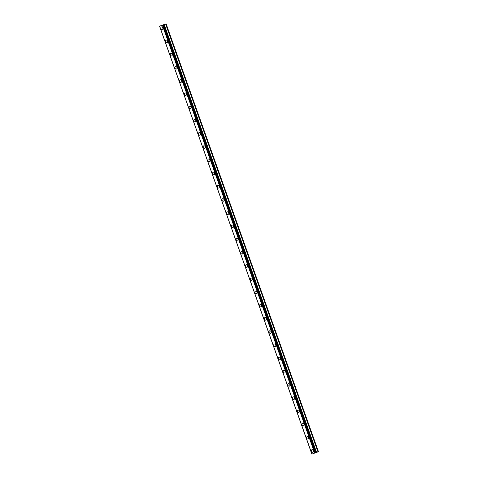 <?xml version="1.0" encoding="UTF-8"?>
<svg xmlns="http://www.w3.org/2000/svg" width="478" height="478" viewBox="0 0 478 478"><rect width="100%" height="100%" fill="white"/><g stroke="black" fill="none" stroke-linecap="round" stroke-linejoin="round"><path stroke-width="0.72" d="M312.809 452.248A1.338 1.016 72.7 0 1 311.465 451.34A1.338 1.016 72.7 0 1 312.015 449.69A1.338 1.016 72.7 0 1 313.359 450.599A1.338 1.016 72.7 0 1 312.809 452.248A1.338 1.016 72.7 0 1 311.465 451.34A1.338 1.016 72.7 0 1 312.015 449.69M308.107 439.031A1.338 1.016 72.7 0 1 306.762 438.129A1.338 1.016 72.7 0 1 307.312 436.48A1.338 1.016 72.7 0 1 308.657 437.388A1.338 1.016 72.7 0 1 308.107 439.031A1.338 1.016 72.7 0 1 306.762 438.123A1.338 1.016 72.7 0 1 307.312 436.48M303.399 425.82A1.338 1.016 72.7 0 1 302.054 424.912A1.338 1.016 72.7 0 1 302.604 423.269A1.338 1.016 72.7 0 1 303.948 424.177A1.338 1.016 72.7 0 1 303.399 425.82A1.338 1.016 72.7 0 1 302.06 424.912A1.338 1.016 72.7 0 1 302.604 423.269M298.696 412.61A1.338 1.016 72.7 0 1 297.352 411.701A1.338 1.016 72.7 0 1 297.902 410.058A1.338 1.016 72.7 0 1 299.246 410.966A1.338 1.016 72.7 0 1 298.696 412.61A1.338 1.016 72.7 0 1 297.352 411.701A1.338 1.016 72.7 0 1 297.902 410.058M293.994 399.399A1.338 1.016 72.7 0 1 292.65 398.491A1.338 1.016 72.7 0 1 293.199 396.848A1.338 1.016 72.7 0 1 294.544 397.756A1.338 1.016 72.7 0 1 293.994 399.399A1.338 1.016 72.7 0 1 292.65 398.491A1.338 1.016 72.7 0 1 293.199 396.848M289.286 386.188A1.338 1.016 72.7 0 1 287.941 385.28A1.338 1.016 72.7 0 1 288.491 383.637A1.338 1.016 72.7 0 1 289.835 384.539A1.338 1.016 72.7 0 1 289.286 386.188A1.338 1.016 72.7 0 1 287.947 385.28A1.338 1.016 72.7 0 1 288.491 383.637M284.583 372.971A1.338 1.016 72.7 0 1 283.239 372.069A1.338 1.016 72.7 0 1 283.789 370.42A1.338 1.016 72.7 0 1 285.133 371.328A1.338 1.016 72.7 0 1 284.583 372.971A1.338 1.016 72.7 0 1 283.239 372.069A1.338 1.016 72.7 0 1 283.789 370.42M279.881 359.761A1.338 1.016 72.7 0 1 278.537 358.853A1.338 1.016 72.7 0 1 279.086 357.209A1.338 1.016 72.7 0 1 280.425 358.118A1.338 1.016 72.7 0 1 279.881 359.761A1.338 1.016 72.7 0 1 278.537 358.853A1.338 1.016 72.7 0 1 279.08 357.209M275.173 346.55A1.338 1.016 72.7 0 1 273.828 345.642A1.338 1.016 72.7 0 1 274.378 343.999A1.338 1.016 72.7 0 1 275.722 344.907A1.338 1.016 72.7 0 1 275.173 346.55A1.338 1.016 72.7 0 1 273.828 345.642A1.338 1.016 72.7 0 1 274.378 343.999M270.47 333.339A1.338 1.016 72.7 0 1 269.126 332.431A1.338 1.016 72.7 0 1 269.676 330.788A1.338 1.016 72.7 0 1 271.02 331.696A1.338 1.016 72.7 0 1 270.47 333.339A1.338 1.016 72.7 0 1 269.126 332.431A1.338 1.016 72.7 0 1 269.676 330.788M265.768 320.129A1.338 1.016 72.7 0 1 264.424 319.22A1.338 1.016 72.7 0 1 264.973 317.577A1.338 1.016 72.7 0 1 266.312 318.485A1.338 1.016 72.7 0 1 265.768 320.129A1.338 1.016 72.7 0 1 264.424 319.22A1.338 1.016 72.7 0 1 264.967 317.577M261.06 306.918A1.338 1.016 72.7 0 1 259.715 306.01A1.338 1.016 72.7 0 1 260.265 304.361A1.338 1.016 72.7 0 1 261.609 305.269A1.338 1.016 72.7 0 1 261.06 306.918A1.338 1.016 72.7 0 1 259.715 306.01A1.338 1.016 72.7 0 1 260.265 304.361M256.357 293.701A1.338 1.016 72.7 0 1 255.013 292.793A1.338 1.016 72.7 0 1 255.563 291.15A1.338 1.016 72.7 0 1 256.907 292.058A1.338 1.016 72.7 0 1 256.357 293.701A1.338 1.016 72.7 0 1 255.013 292.793A1.338 1.016 72.7 0 1 255.563 291.15M251.655 280.49A1.338 1.016 72.7 0 1 250.311 279.582A1.338 1.016 72.7 0 1 250.854 277.939A1.338 1.016 72.7 0 1 252.199 278.847A1.338 1.016 72.7 0 1 251.649 280.49A1.338 1.016 72.7 0 1 250.305 279.582A1.338 1.016 72.7 0 1 250.854 277.939M246.947 267.28A1.338 1.016 72.7 0 1 245.602 266.371A1.338 1.016 72.7 0 1 246.152 264.728A1.338 1.016 72.7 0 1 247.496 265.637A1.338 1.016 72.7 0 1 246.947 267.28A1.338 1.016 72.7 0 1 245.602 266.371A1.338 1.016 72.7 0 1 246.152 264.728M242.244 254.069A1.338 1.016 72.7 0 1 240.9 253.161A1.338 1.016 72.7 0 1 241.45 251.518A1.338 1.016 72.7 0 1 242.794 252.426A1.338 1.016 72.7 0 1 242.244 254.069A1.338 1.016 72.7 0 1 240.9 253.161A1.338 1.016 72.7 0 1 241.45 251.518M237.536 240.858A1.338 1.016 72.7 0 1 236.192 239.95A1.338 1.016 72.7 0 1 236.741 238.301A1.338 1.016 72.7 0 1 238.086 239.209A1.338 1.016 72.7 0 1 237.536 240.858A1.338 1.016 72.7 0 1 236.192 239.95A1.338 1.016 72.7 0 1 236.741 238.307M232.834 227.642A1.338 1.016 72.7 0 1 231.489 226.739A1.338 1.016 72.7 0 1 232.039 225.09A1.338 1.016 72.7 0 1 233.384 225.998A1.338 1.016 72.7 0 1 232.834 227.642A1.338 1.016 72.7 0 1 231.489 226.739A1.338 1.016 72.7 0 1 232.039 225.09M228.131 214.431A1.338 1.016 72.7 0 1 226.787 213.523A1.338 1.016 72.7 0 1 227.331 211.879A1.338 1.016 72.7 0 1 228.675 212.788A1.338 1.016 72.7 0 1 228.131 214.431A1.338 1.016 72.7 0 1 226.787 213.523A1.338 1.016 72.7 0 1 227.337 211.879M223.423 201.22A1.338 1.016 72.7 0 1 222.079 200.312A1.338 1.016 72.7 0 1 222.629 198.669A1.338 1.016 72.7 0 1 223.973 199.577A1.338 1.016 72.7 0 1 223.423 201.22A1.338 1.016 72.7 0 1 222.079 200.312A1.338 1.016 72.7 0 1 222.629 198.669M218.721 188.009A1.338 1.016 72.7 0 1 217.376 187.101A1.338 1.016 72.7 0 1 217.926 185.458A1.338 1.016 72.7 0 1 219.271 186.366A1.338 1.016 72.7 0 1 218.721 188.009A1.338 1.016 72.7 0 1 217.376 187.101A1.338 1.016 72.7 0 1 217.926 185.458M214.019 174.799A1.338 1.016 72.7 0 1 212.668 173.89A1.338 1.016 72.7 0 1 213.218 172.247A1.338 1.016 72.7 0 1 214.562 173.15A1.338 1.016 72.7 0 1 214.019 174.799A1.338 1.016 72.7 0 1 212.674 173.89A1.338 1.016 72.7 0 1 213.218 172.247M209.31 161.582A1.338 1.016 72.7 0 1 207.966 160.68A1.338 1.016 72.7 0 1 208.516 159.031A1.338 1.016 72.7 0 1 209.86 159.939A1.338 1.016 72.7 0 1 209.31 161.582A1.338 1.016 72.7 0 1 207.966 160.68A1.338 1.016 72.7 0 1 208.516 159.031M204.608 148.371A1.338 1.016 72.7 0 1 203.264 147.463A1.338 1.016 72.7 0 1 203.813 145.82A1.338 1.016 72.7 0 1 205.158 146.728A1.338 1.016 72.7 0 1 204.608 148.371A1.338 1.016 72.7 0 1 203.264 147.463A1.338 1.016 72.7 0 1 203.813 145.82M199.9 135.16A1.338 1.016 72.7 0 1 198.555 134.252A1.338 1.016 72.7 0 1 199.105 132.609A1.338 1.016 72.7 0 1 200.449 133.517A1.338 1.016 72.7 0 1 199.9 135.16A1.338 1.016 72.7 0 1 198.561 134.252A1.338 1.016 72.7 0 1 199.105 132.609M195.197 121.95A1.338 1.016 72.7 0 1 193.853 121.042A1.338 1.016 72.7 0 1 194.403 119.398A1.338 1.016 72.7 0 1 195.747 120.307A1.338 1.016 72.7 0 1 195.197 121.95A1.338 1.016 72.7 0 1 193.853 121.042A1.338 1.016 72.7 0 1 194.403 119.398M190.495 108.739A1.338 1.016 72.7 0 1 189.151 107.831A1.338 1.016 72.7 0 1 189.7 106.188A1.338 1.016 72.7 0 1 191.039 107.096A1.338 1.016 72.7 0 1 190.495 108.739A1.338 1.016 72.7 0 1 189.151 107.831A1.338 1.016 72.7 0 1 189.694 106.188M185.787 95.528A1.338 1.016 72.7 0 1 184.442 94.62A1.338 1.016 72.7 0 1 184.992 92.971A1.338 1.016 72.7 0 1 186.336 93.879A1.338 1.016 72.7 0 1 185.787 95.528A1.338 1.016 72.7 0 1 184.442 94.62A1.338 1.016 72.7 0 1 184.992 92.977M181.084 82.312A1.338 1.016 72.7 0 1 179.74 81.409A1.338 1.016 72.7 0 1 180.29 79.76A1.338 1.016 72.7 0 1 181.634 80.668A1.338 1.016 72.7 0 1 181.084 82.312A1.338 1.016 72.7 0 1 179.74 81.403A1.338 1.016 72.7 0 1 180.29 79.76M176.382 69.101A1.338 1.016 72.7 0 1 175.038 68.193A1.338 1.016 72.7 0 1 175.587 66.55A1.338 1.016 72.7 0 1 176.926 67.458A1.338 1.016 72.7 0 1 176.382 69.101A1.338 1.016 72.7 0 1 175.038 68.193A1.338 1.016 72.7 0 1 175.581 66.55M171.674 55.89A1.338 1.016 72.7 0 1 170.329 54.982A1.338 1.016 72.7 0 1 170.879 53.339A1.338 1.016 72.7 0 1 172.223 54.247A1.338 1.016 72.7 0 1 171.674 55.89A1.338 1.016 72.7 0 1 170.329 54.982A1.338 1.016 72.7 0 1 170.879 53.339M166.971 42.679A1.338 1.016 72.7 0 1 165.627 41.771A1.338 1.016 72.7 0 1 166.177 40.128A1.338 1.016 72.7 0 1 167.521 41.036A1.338 1.016 72.7 0 1 166.971 42.679A1.338 1.016 72.7 0 1 165.627 41.771A1.338 1.016 72.7 0 1 166.177 40.128M162.269 29.469A1.338 1.016 72.7 0 1 160.925 28.561A1.338 1.016 72.7 0 1 161.468 26.917A1.338 1.016 72.7 0 1 162.813 27.82A1.338 1.016 72.7 0 1 162.263 29.469A1.338 1.016 72.7 0 1 160.919 28.561A1.338 1.016 72.7 0 1 161.468 26.917M159.616 26.236L311.865 454.1L318.468 451.71L311.865 454.1M316.328 452.379L163.99 24.569L162.335 25.143L159.61 26.206L311.943 454.016M318.468 451.71L166.135 23.9L164.008 24.623M314.136 453.264L314.602 453.102M314.428 453.174L315.08 452.941L314.458 453.138M314.076 453.287L315.056 452.953M314.9 452.971L315.558 452.756M159.568 26.254L311.907 454.064M162.335 25.143L314.673 452.953M162.538 25.071L314.877 452.881M163.219 24.832L315.558 452.642M163.793 24.629L316.125 452.439M164.211 24.557L316.55 452.367M165.633 24.055L317.972 451.865"/></g></svg>
